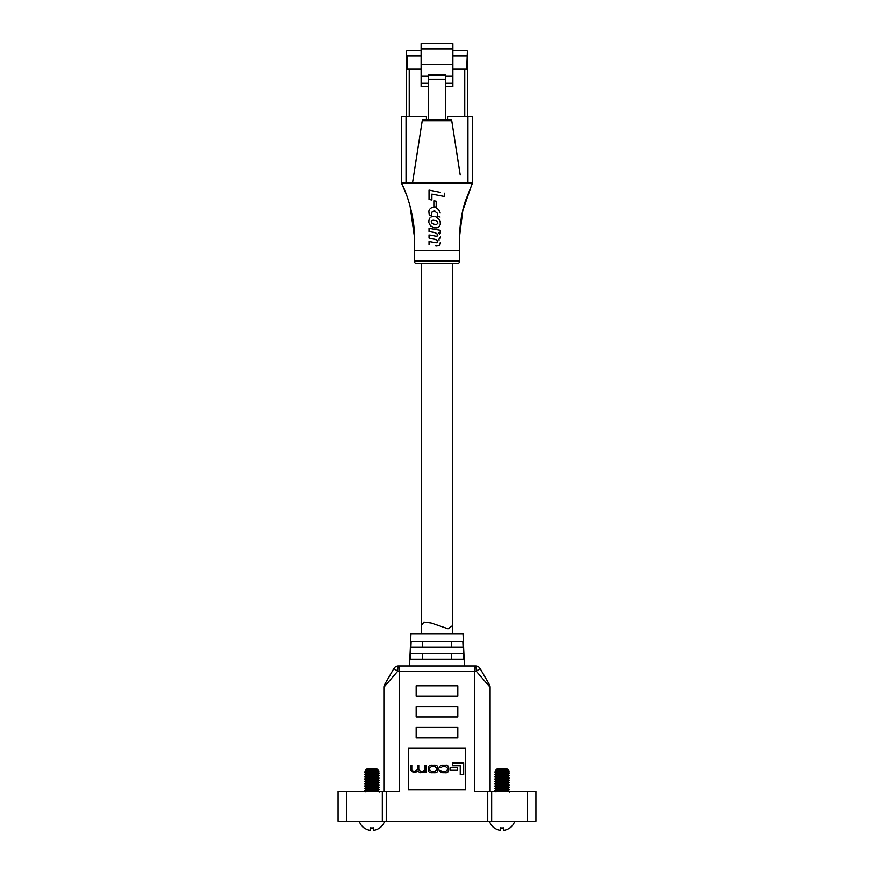 <?xml version="1.0" encoding="UTF-8"?>
<svg xmlns="http://www.w3.org/2000/svg" width="874" height="874" viewBox="0 0 874 874"><rect width="100%" height="100%" fill="white"/><g stroke="black" fill="none" stroke-linecap="round" stroke-linejoin="round"><path stroke-width="1.31" d="M406.596 55.881L407.251 55.881L407.251 68.904L406.596 68.904L406.596 51.337A0.666 0.666 0 0 1 407.251 50.681L421.115 50.681M407.251 55.881L421.115 55.881M407.251 68.904L421.115 68.904L409.24 68.904L409.24 116.799M464.76 116.799L464.76 68.904L452.885 68.904L466.749 68.904L467.404 51.337A0.666 0.666 0 0 0 466.749 50.681L452.885 50.681M452.885 55.881L466.749 55.881M445.456 79.294L428.544 79.294L428.544 74.935L445.456 74.935L445.456 119.443M428.544 79.294L428.544 119.443M467.404 55.881L467.404 68.904L466.749 68.904M421.115 64.72L452.885 64.72L452.885 43.7L421.115 43.7L421.115 86.548L428.544 86.548M428.544 75.962L421.115 75.962M452.885 64.72L452.885 75.962L445.456 75.962M428.544 82.986L421.115 82.986M452.885 75.962L452.885 82.986L445.456 82.986M452.885 82.986L452.885 86.548L445.456 86.548M406.596 116.799L406.596 61.093M467.404 116.799L467.404 68.904M495.613 770.355L496.88 769.087L507.291 769.087L509.192 770.999L506.734 771.174L507.794 770.125L495.831 771.141L495.831 770.54L499.316 770.125L495.853 770.573M499.316 770.125L507.794 770.125M489.462 821.156A13.186 13.186 0 0 0 494.214 827.918L494.269 827.82A13.077 13.077 0 0 0 500.365 830.3L500.365 827.82A13.099 11.351 0 0 0 502.08 827.918A13.099 11.351 0 0 0 503.806 827.82L503.806 830.3A13.077 13.077 0 0 0 509.892 827.82L509.946 827.918A13.186 13.186 0 0 0 514.71 821.156M508.318 788.687L509.356 789.561L508.329 791.057L504.757 791.473M508.329 790.457L495.831 791.625M508.329 788.709L495.831 789.878L495.831 789.288L508.329 788.119L508.329 788.709M508.329 786.371L495.831 787.54L495.831 786.95L508.329 785.77L508.329 786.371M508.329 784.022L495.831 785.202L495.831 784.601L508.329 783.432L508.329 784.022M508.329 781.105L508.329 781.684L495.831 782.853L495.831 782.263L508.318 781.116L509.356 780.242L495.045 781.29L495.853 782.285M509.356 780.242L508.318 779.313L495.831 780.515L495.831 779.914L508.318 778.767L509.356 777.893L495.045 778.952L495.853 779.947M508.329 779.335L508.122 778.647L504.713 778.319M509.356 777.893L508.318 776.975L495.831 778.166L495.831 777.576L508.318 776.429L509.356 775.555L495.045 776.604L495.853 777.598M508.329 776.997L508.122 776.309L504.713 775.981M509.356 775.555L508.318 774.626L495.831 775.828L495.831 775.227L508.318 774.091L509.356 773.206L495.045 774.266L495.853 775.26M494.804 776.68L495.831 775.828M508.329 774.648L508.329 774.058M508.329 772.31L495.831 773.479L495.831 772.889L508.329 771.72L509.356 773.206M494.804 774.331L495.831 773.479M497.721 773.184L504.713 773.632M504.713 771.294L508.329 771.72L509.192 771.01M506.734 771.174L494.804 771.993L495.831 771.141M494.804 771.993L495.853 772.911M508.318 783.454L509.356 782.58L495.045 783.628L495.853 784.634M508.318 784L509.356 784.918L494.804 786.043L499.458 786.524M508.318 786.338L509.356 787.266L495.045 788.315L499.458 788.861M509.356 789.604L495.045 790.664L495.853 791.658M503.806 830.3L503.806 827.82M500.365 830.3L500.365 827.82M416.898 263.642L421.377 263.642L421.377 633.716L421.377 625.62L423.901 622.113L431.111 623.009L448.045 628.788L452.623 625.62L452.623 633.716L452.623 263.642L457.102 263.642L416.898 263.642A2.644 2.644 0 0 1 414.254 260.987L459.746 260.987A2.644 2.644 0 0 1 457.102 263.642M410.889 647.252L463.111 647.252L462.859 641.527L411.141 641.527L410.889 647.252L411.141 641.527M462.859 641.527L463.111 647.252M410.354 659.225L463.646 659.225L463.384 653.501L410.616 653.501L410.354 659.225L410.616 653.501M463.384 653.501L463.646 659.225M464.444 665.999L463.034 633.716L410.966 633.716L409.556 665.999M487.747 821.156L487.747 791.473L535.926 791.473L535.926 821.156L338.074 821.156L338.074 791.473L346.443 791.473L346.443 821.156M489.407 684.626A5.211 5.211 0 0 1 490.106 687.226A5.211 5.211 0 0 0 489.407 684.626L480.154 668.599L489.407 684.626A5.211 5.211 0 0 1 490.106 687.226L476.232 671.199L399.516 671.199L399.516 665.999L398.358 665.999L475.642 665.999L474.484 665.999L474.484 791.473L487.747 791.473M382.331 821.156L382.331 791.473L399.516 791.473L399.516 671.199L397.768 671.199L383.894 687.226L383.894 791.473M384.593 684.626L393.846 668.599L384.593 684.626A5.211 5.211 0 0 0 383.894 687.226A5.211 5.211 0 0 1 384.593 684.626A5.211 5.211 0 0 0 383.894 687.226M490.106 687.226L490.106 791.473M457.823 696.196L457.823 685.784L416.177 685.784L416.177 696.196L457.823 696.196M457.823 717.019L457.823 706.607L416.177 706.607L416.177 717.019L457.823 717.019M457.823 737.853L457.823 727.43L416.177 727.43L416.177 737.853L457.823 737.853M465.634 789.91L465.634 748.264L408.366 748.264L408.366 789.91L465.634 789.91M382.331 791.473L346.443 791.473M422.273 653.501L422.273 659.225M451.727 659.225L451.727 653.501M422.273 641.527L422.273 647.252M451.727 647.252L451.727 641.527M397.768 671.199L393.846 668.599A5.211 5.211 0 0 1 398.358 665.999A5.211 0.579 -90 0 0 397.768 671.199M480.154 668.599L476.232 671.199A5.211 0.579 -90 0 0 475.642 665.999A5.211 5.211 0 0 1 480.154 668.599M414.844 821.156L421.923 821.156M422.852 821.178L429.789 821.156M430.598 821.178L438.737 821.156M439.535 821.178L449.542 821.156M459.287 821.178L450.208 821.156M463.69 774.735L463.69 762.904L452.514 762.904L452.514 765.788L460.248 765.788L460.248 774.735L463.69 774.735M457.299 770.289L457.299 767.503L450.536 767.503L450.536 770.289L457.299 770.289M434.039 772.736C436.552 772.944 437.896 771.961 438.082 769.765L438.082 768.159C437.896 765.963 436.552 764.979 434.039 765.198L432.269 765.198C429.757 764.979 428.413 765.963 428.227 768.159L428.227 769.765C428.413 771.961 429.757 772.944 432.269 772.736L434.039 772.736M431.898 771.731L434.411 771.731L436.847 769.699L436.847 768.235L434.411 766.192L431.898 766.192L429.462 768.235L429.462 769.699L431.898 771.731M425.955 772.616L425.955 765.307L424.72 765.307L424.72 769.896L422.415 771.731L421.181 771.731L418.766 769.743L418.766 765.307L417.543 765.307L417.543 769.633L414.145 771.731L411.807 770.07L411.807 765.307L410.572 765.307L410.572 770.212L413.773 772.736L417.969 771.381L420.339 772.736L424.775 771.764L424.808 772.616L425.955 772.616M440.878 767.733L442.987 766.192L445.063 766.192L447.554 768.202L447.554 769.743L445.303 771.731L443.042 771.731L439.862 770.256C439.775 771.851 440.846 772.682 443.052 772.736L445.117 772.736C447.248 773.075 448.471 772.092 448.788 769.776L448.788 768.148C448.318 765.832 447.291 764.848 445.718 765.198L442.943 765.198C440.725 765.121 439.655 765.985 439.731 767.754L440.878 767.733M365.441 770.355L366.709 769.087L377.12 769.087L379.021 770.999L376.563 771.174L377.634 770.125L365.671 771.141L365.671 770.54L369.156 770.125L365.682 770.573M369.156 770.125L377.634 770.125M359.29 821.156A13.186 13.186 0 0 0 364.054 827.918L364.108 827.82A13.077 13.077 0 0 0 370.194 830.3L370.194 827.82A13.099 11.351 0 0 0 371.92 827.918A13.099 11.351 0 0 0 373.635 827.82L373.635 830.3A13.077 13.077 0 0 0 379.731 827.82L379.786 827.918A13.186 13.186 0 0 0 384.538 821.156M378.147 788.687L379.196 789.561L378.169 791.057L374.585 791.473M378.169 790.457L365.671 791.625M378.169 788.709L365.671 789.878L365.671 789.288L378.169 788.119L378.169 788.709M378.169 786.371L365.671 787.54L365.671 786.95L378.169 785.77L378.169 786.371M378.169 784.022L365.671 785.202L365.671 784.601L378.169 783.432L378.169 784.022M378.169 781.105L378.169 781.684L365.671 782.853L365.671 782.263L378.147 781.116L379.196 780.242L364.873 781.29L365.682 782.285M379.196 780.242L378.147 779.313L365.671 780.515L365.671 779.914L378.147 778.767L379.196 777.893L364.873 778.952L365.682 779.947M378.169 779.335L377.95 778.647L374.542 778.319M379.196 777.893L378.147 776.975L365.671 778.166L365.671 777.576L378.147 776.429L379.196 775.555L364.873 776.604L365.682 777.598M378.169 776.997L377.95 776.309L374.542 775.981M379.196 775.555L378.147 774.626L365.671 775.828L365.671 775.227L378.147 774.091L379.196 773.206L364.873 774.266L365.682 775.26M364.644 776.68L365.671 775.828M378.169 774.648L378.169 774.058M378.169 772.31L365.671 773.479L365.671 772.889L378.169 771.72L379.196 773.206M364.644 774.331L365.671 773.479M367.561 773.184L374.542 773.632M374.542 771.294L378.169 771.72L379.021 771.01M376.563 771.174L364.644 771.993L365.671 771.141M364.644 771.993L365.682 772.911M378.147 783.454L379.196 782.58L364.873 783.628L365.682 784.634M378.147 784L379.196 784.918L364.873 785.977L369.287 786.524M378.147 786.338L379.196 787.266L364.873 788.315L369.287 788.861M379.196 789.604L364.873 790.664L365.682 791.658M373.635 830.3L373.635 827.82M370.194 830.3L370.194 827.82M414.647 241.442L414.287 250.412L416.636 250.412L414.287 250.412L414.254 260.987M416.636 250.412L459.713 250.412L459.746 260.987M467.951 116.799L472.572 116.799L472.572 182.95L467.951 182.928L467.951 116.799L447.575 116.799L447.575 119.443M459.374 238.089L462.728 210.896L471.829 184.512M426.425 119.443L426.425 116.799L406.049 116.799L406.049 182.928L401.428 182.95L406.312 194.356M410.059 206.035L414.626 238.231M406.049 182.928L467.951 182.928M414.287 250.412L414.647 241.574C415.161 223.121 409.83 199.567 401.428 182.95L401.428 116.799L406.049 116.799M472.572 182.95L465.35 201.195C459.637 217.375 458.632 240.984 459.713 250.412M440.223 192.356L429.036 190.128L429.036 199.501L431.898 200.048L431.898 194.126L431.898 200.048L429.036 199.501L429.036 198.649M429.036 190.128L433.023 190.925M444.462 195.852L444.462 196.519L434.411 194.607M428.839 222.291L428.97 219.811L428.839 222.291M429.735 218.183L429.189 219.145M431.483 216.916L430.904 217.2M432.401 216.665L431.701 216.818M433.865 216.566L432.881 216.599M436.541 217.2L435.711 216.883M438.704 218.729L436.956 217.397M440.015 220.729L438.988 219.046M440.201 221.373L440.365 224.334L439.283 226.617L437.022 227.895L434.378 227.895L437.022 227.895L439.436 226.432L440.365 224.334L440.07 220.958M433.897 227.797L430.467 225.82L428.905 222.739L430.467 225.82L434.378 227.895M437.371 208.733L436.574 208.285M439.72 211.508L437.907 209.148M440.201 212.841L439.819 211.694M437.557 216.348L437.371 213.005L435.012 211.18L437.371 213.005L437.524 216.337L440.07 217.134M433.996 211.027L431.734 211.978L431.701 214.971L431.734 211.978L434.247 211.027M429.385 215.452L431.395 215.419M429.254 215.168L428.872 211.279L429.254 215.168M429.09 210.361L428.872 211.279M429.702 209.214L429.254 209.946M431.417 207.903L430.653 208.318M433.865 207.553L431.865 207.75M434.061 232.44L429.036 231.523L434.061 232.44M440.234 232.582L438.387 232.954L440.234 233.139L440.234 230.31L429.036 228.343L429.036 231.523M439.851 234.516L439.305 233.817M440.452 237.149L438.737 239.41L440.07 238.427L440.452 236.548M439.087 240.077L438.737 239.41M440.452 243.07L439.469 245.528L436.541 246.031L439.851 245.179L440.332 242.273M435.525 245.878L436.541 246.031M435.143 242.601L429.036 241.486L429.036 244.665M437.142 242.655L436.159 242.754M437.819 241.639L435.623 239.443L429.036 238.078L436.257 239.727L437.754 241.224L437.59 242.338M435.176 236.046L429.866 235.051M435.492 236.1L436.989 236.166L435.492 236.1M437.819 235.281L436.76 233.522L434.476 232.539L437.404 234.101L437.492 235.914M436.192 201.228L433.865 200.812L433.865 206.734L436.192 207.171L436.192 201.228L436.192 207.171L433.865 206.734L433.865 205.543M412.539 182.928L422.448 119.443L451.552 119.443L460.227 174.986M422.448 119.443L451.552 119.443M451.749 120.765L422.251 120.765M432.215 223.438L431.286 221.526L432.018 223.274L434.564 224.454L436.607 224.487L437.907 223.252L437.339 221.373L434.891 220.128L432.368 220.128L431.286 221.526L432.98 219.964M433.231 219.964L436.989 221.056L437.907 223.252M436.607 224.487L434.564 224.454M434.312 224.389L433.296 224.072M429.036 234.898L429.036 238.078M431.898 194.126L444.462 196.519L444.462 193.209M452.885 48.911L421.115 48.911M386.253 791.473L386.253 821.156M491.669 791.473L491.669 821.156M527.557 791.473L527.557 821.156M509.356 784.918L508.318 785.802M494.804 786.097L495.853 786.971M509.356 787.266L508.318 788.14M494.804 788.435L495.853 789.32M494.804 779.018L495.853 778.144M494.804 781.367L495.853 780.482M509.356 782.536L508.318 781.651M494.804 783.705L495.853 782.831M494.804 786.043L495.853 785.169M494.804 788.392L495.853 787.518M494.804 790.73L495.853 789.856M509.356 791.91L508.318 791.025M379.196 784.918L378.147 785.802M364.644 786.097L365.682 786.971M379.196 787.266L378.147 788.14M364.644 788.435L365.682 789.32M364.644 779.018L365.682 778.144M364.644 781.367L365.682 780.482M379.196 782.536L378.147 781.651M364.644 783.705L365.682 782.831M364.644 786.043L365.682 785.169M364.644 788.392L365.682 787.518M364.644 790.73L365.682 789.856M379.196 791.91L378.147 791.025"/></g></svg>
